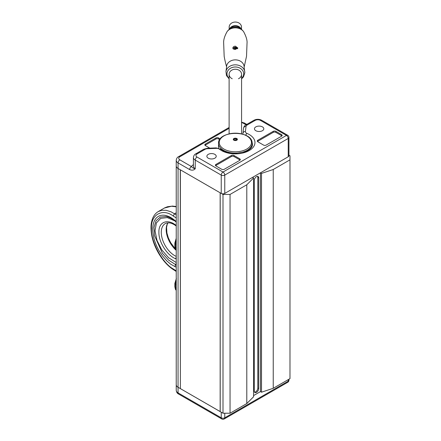 <?xml version="1.0" encoding="UTF-8"?>
<svg xmlns="http://www.w3.org/2000/svg" width="441" height="441" viewBox="0 0 441 441"><rect width="100%" height="100%" fill="white"/><g stroke="black" fill="none" stroke-linecap="round" stroke-linejoin="round"><path stroke-width="0.66" d="M230.053 413.228L223.003 413.228L223.003 194.437L230.053 194.437L230.053 413.228L246.795 403.565L253.569 396.79L253.569 177.993L246.795 184.768L246.795 403.565M223.003 413.228L220.197 411.607L220.197 192.816L223.003 194.437M253.569 177.993L252.528 177.387L260.46 172.811L260.46 391.602L261.502 392.209L273.238 388.295L289.98 378.632L289.98 155.767L288.949 155.166M260.46 391.602L253.569 395.583L260.46 391.602M230.053 194.437L246.795 184.768M254.286 391.095A3.115 1.797 120 0 0 254.931 392.523A3.115 1.797 120 0 0 257.335 391.685A3.115 1.797 120 0 0 258.696 388.554L258.696 177.899A3.115 1.797 120 0 0 258.051 176.472A3.115 1.797 120 0 0 255.648 177.304A3.115 1.797 120 0 0 254.286 180.441L254.286 391.095M260.46 172.811L261.502 173.412L261.502 392.209M261.502 173.412L273.238 169.504L273.238 388.295M273.238 169.504L289.98 159.835M254.556 392.159A3.115 1.797 120 0 0 257.814 388.041L257.814 177.387A3.115 1.797 120 0 0 257.544 176.328M218.516 148.126L218.516 143.408C217.948 130.062 252.732 130.062 252.164 143.408A16.824 9.713 180 0 1 235.34 153.121A16.824 9.713 180 0 1 218.516 143.408M219.221 142.487A16.119 9.305 0 0 0 243.399 150.546A16.119 9.305 0 0 0 243.399 134.428A16.119 9.305 0 0 0 219.221 142.487M243.553 128.359A2.492 2.029 6.9 0 1 243.564 128.16C243.84 126.683 244.612 125.608 245.88 124.924L253.922 120.277C256.519 118.993 259.11 118.993 261.706 120.277L287.703 135.288A2.492 1.439 120 0 0 286.457 135.409L260.46 120.399A3.737 2.161 0 0 0 255.168 120.399L247.125 125.046A3.737 2.161 0 0 0 246.039 126.424L245.422 131.501A3.737 2.161 0 0 0 246.943 133.391A19.63 11.334 180 0 1 249.22 150.546A19.63 11.334 180 0 1 219.508 149.234A3.737 2.161 0 0 0 216.228 148.358L207.43 148.711A3.737 2.161 0 0 0 205.048 149.339L197.006 153.981A3.737 2.161 0 0 0 197.006 157.035L223.003 172.045L286.457 135.409A2.492 1.439 -120 0 1 288.221 138.463A2.492 1.439 0 0 0 288.949 137.449L288.949 155.767A2.492 1.439 180 0 1 288.221 156.781L288.221 138.463L224.767 175.099L224.767 193.417A2.492 1.439 180 0 1 221.239 193.417L221.239 175.099L195.242 160.089L195.242 168.738C193.864 170.276 192.006 170.562 189.669 169.592L178.054 162.889L178.054 168.484A6.229 3.6 180 0 1 176.229 165.943A6.229 3.6 0 0 0 178.054 168.484L180.259 169.757L180.38 388.289M224.767 413.228L224.767 417.809A2.492 1.439 60 0 1 224.249 418.95L287.703 382.314A2.492 1.439 -120 0 0 288.221 381.173L224.767 417.809A2.492 1.439 180 0 1 221.239 417.809L178.054 392.876A2.492 1.439 -60 0 0 178.572 394.017L221.757 418.95A2.492 1.439 -60 0 1 221.239 417.809L221.239 412.214L178.054 387.281A6.229 3.6 180 0 1 176.229 384.734A6.229 3.6 0 0 0 178.054 387.281L180.259 388.554M224.767 193.417L288.221 156.781M178.572 394.017C177.26 393.405 176.477 392.181 176.229 390.335A6.229 3.6 180 0 0 178.054 392.876L178.054 168.484L221.239 193.417M252.164 143.187A17.138 9.895 180 0 1 252.472 144.802M220.202 138.882L218.593 137.956A1.869 1.08 0 0 0 215.952 137.956L205.374 144.064A1.869 1.08 0 0 0 204.828 144.824A1.869 1.08 0 0 0 205.374 145.585L209.822 148.154M208.24 158.181A4.675 2.701 0 0 0 213.334 158.766A4.675 2.701 0 0 0 216.217 156.274A4.675 2.701 0 0 0 211.542 153.573A4.675 2.701 0 0 0 206.873 156.274A4.675 2.701 0 0 0 208.24 158.181M255.83 130.707A4.675 2.701 0 0 0 260.923 131.291A4.675 2.701 0 0 0 263.812 128.794A4.675 2.701 0 0 0 259.137 126.098A4.675 2.701 0 0 0 254.463 128.794A4.675 2.701 0 0 0 255.83 130.707M275.879 131.341A1.869 1.08 0 0 0 273.238 131.341L257.814 140.244A1.869 1.08 0 0 0 257.268 141.01A1.869 1.08 0 0 0 257.814 141.77L263.542 145.078A1.869 1.08 0 0 0 266.188 145.078L281.612 136.175A1.869 1.08 0 0 0 282.157 135.409A1.869 1.08 0 0 0 281.612 134.648L275.879 131.341L275.879 132.361A1.869 1.08 0 0 0 273.238 132.361L257.814 141.263A1.869 1.08 0 0 0 257.489 141.517M221.68 169.25A1.869 1.08 0 0 0 224.326 169.25L239.744 160.342A1.869 1.08 0 0 0 240.295 159.581A1.869 1.08 0 0 0 239.744 158.815L234.017 155.508A1.869 1.08 0 0 0 231.376 155.508L215.952 164.416A1.869 1.08 0 0 0 215.406 165.177A1.869 1.08 0 0 0 215.952 165.943L221.68 169.25M197.006 157.035A2.492 1.439 120 0 0 195.242 160.089A6.229 3.6 180 0 1 193.417 157.547L193.417 166.196A6.229 3.6 0 0 0 195.242 168.738C193.571 168.423 192.304 167.69 191.427 166.538A8.726 5.038 180 0 1 193.417 164.702M189.669 169.592A2.492 1.439 -60 0 1 191.427 166.538L179.818 159.835A3.737 2.161 0 0 1 179.818 156.781L229.111 128.325M219.684 139.604L218.593 138.976A1.869 1.08 0 0 0 215.952 138.976L205.374 145.078A1.869 1.08 0 0 0 205.048 145.332M240.075 160.089A1.869 1.08 0 0 0 239.744 159.835L234.017 156.527A1.869 1.08 0 0 0 231.376 156.527L215.952 165.43A1.869 1.08 0 0 0 215.627 165.684M281.937 135.922A1.869 1.08 0 0 0 281.612 135.668L275.879 132.361M224.249 418.95L224.249 418.95A2.492 2.492 0 0 1 221.757 418.95M287.703 382.314A2.492 2.492 0 0 0 288.949 380.159A2.492 1.439 180 0 1 288.221 381.173L288.221 379.646M176.229 206.835L171.373 206.223L167.464 206.752L164.84 207.783L158.407 211.487M176.229 212.788L174.581 213.742L173.192 215.991C162.404 207.931 150.546 214.778 151.484 228.526C150.546 241.073 162.404 263.128 173.192 268.905L173.583 269.76C163.131 263.255 153.567 247.699 151.517 234.033C150.469 226.095 151.197 223.003 152.239 219.486C153.435 215.897 155.453 213.251 158.28 211.559L161.731 210.307L166.07 210.291L171.036 211.812L176.229 214.795M176.229 221.514L174.823 220.351C172.288 218.378 169.73 216.559 166.395 215.677C164.008 214.96 161.654 215.032 159.333 215.903C157.167 216.911 155.563 218.482 154.526 220.605C153.347 222.97 152.746 225.875 152.735 229.326C152.729 232.501 153.429 237.082 154.526 240.351C155.965 244.716 156.875 246.883 159.333 251.216L162.531 256.017L166.709 260.807L170.744 264.236L176.229 267.274M176.229 264.881L175.579 264.606L174.823 266.634M174.823 220.351L175.016 221.068C171.88 218.516 168.931 217 166.18 216.509L160.259 217.049L156.037 220.809L154.036 227.269L154.515 235.582L162.371 253.217L168.699 260.196L175.579 264.606L176.229 263.349M232.225 78.746A6.229 5.088 0 0 1 229.111 74.336A6.229 5.088 0 0 1 235.34 69.248A6.229 5.088 0 0 1 241.574 74.336A6.229 5.088 0 0 1 238.454 78.746M235.34 27.833A9.652 7.883 180 0 0 227.098 31.614A9.652 7.883 180 0 0 226.983 31.774C229 28.93 231.784 27.425 235.34 27.27C238.895 27.425 241.685 28.93 243.697 31.774A9.652 7.883 180 0 0 243.586 31.614A9.652 7.883 180 0 0 235.34 27.833M235.34 46.151C233.818 46.322 232.991 46.95 232.848 48.025C232.997 48.962 233.824 49.442 235.34 49.464L237.831 48.025L235.34 46.151M240.648 28.836A6.168 5.038 180 0 0 230.031 28.836M241.255 29.255A6.168 5.038 180 0 0 235.34 25.644A6.168 5.038 180 0 0 229.425 29.255A6.163 5.033 180 0 1 233.758 25.815A6.163 5.033 180 0 1 241.249 29.244M229.171 29.448L229.171 27.088A6.168 5.038 0 0 1 235.34 22.05A6.168 5.038 0 0 1 241.508 27.088L241.508 29.448M235.88 47.319A1.246 0.722 0 0 0 234.099 48.019A1.246 0.722 0 0 0 236.04 48.56A1.246 0.722 0 0 0 235.88 47.319M235.847 48.394L234.441 48.008L234.833 47.54L235.731 47.501L236.238 47.931L235.847 48.394M236.238 48.593L235.731 48.163L234.833 48.201L234.833 47.54M234.833 48.201L234.441 48.67M235.731 48.163L235.731 47.501M220.158 411.585L220.158 192.794L180.38 169.829L180.38 388.62L220.197 411.58M236.789 140.221A2.062 1.191 0 0 0 235.885 138.226A2.062 1.191 0 0 0 233.344 139.676A2.062 1.191 0 0 0 236.789 140.221M236.734 139.163L235.72 138.573L234.325 138.783L233.951 139.588L234.959 140.177L236.354 139.962L236.734 139.163M234.325 139.808L234.325 138.783M235.72 140.062L235.72 138.573M257.814 388.041L258.696 388.554M257.814 177.387L258.696 177.899M219.508 149.234A2.492 1.643 -51.8 0 1 221.046 149.312C222.892 150.761 225.357 151.864 228.438 152.625L235.334 153.413L244.794 151.875C249.749 149.99 252.307 147.559 252.478 144.571A17.138 9.895 0 0 0 252.103 142.515M246.067 124.814L243.272 123.199A3.737 2.161 0 0 0 241.574 122.637M243.002 134.268A6.229 3.6 180 0 1 242.919 133.689A6.229 3.6 180 0 1 242.936 133.436A2.492 2.029 -173.1 0 1 242.947 133.237L243.564 128.16A2.492 2.029 6.9 0 1 246.039 126.424M179.818 159.835A2.492 1.439 -60 0 0 178.054 162.889A6.229 3.6 180 0 1 176.229 160.342L176.229 390.335M229.111 127.482L178.572 156.66A2.492 1.439 60 0 1 179.818 156.781M241.574 122.163L244.518 123.078A2.492 1.439 120 0 0 243.272 123.199M245.422 131.501A2.492 2.029 -173.1 0 0 242.947 133.237L242.919 134.246M246.943 133.391A2.492 1.202 112.9 0 0 245.703 135.304M245.88 124.924A2.492 1.439 60 0 1 247.125 125.046M253.922 120.277A2.492 1.439 60 0 1 255.168 120.399M216.228 148.358L216.129 147.9L221.046 149.312M261.706 120.277A2.492 1.439 120 0 0 260.46 120.399M207.43 148.711L207.331 148.253L216.129 147.9M205.048 149.339A2.492 1.439 -120 0 0 203.803 149.212L207.331 148.253M197.006 153.981A2.492 1.439 -120 0 0 195.754 153.859L203.803 149.212M224.767 175.099A2.492 1.439 -120 0 0 223.003 172.045A2.492 1.439 -60 0 0 221.239 175.099A2.492 1.439 0 0 0 224.767 175.099M205.374 145.078L205.374 144.064M215.952 138.976L215.952 137.956M218.593 138.976L218.593 137.956M215.952 165.43L215.952 164.416M231.376 156.527L231.376 155.508M234.017 156.527L234.017 155.508M239.744 159.835L239.744 158.815M273.238 132.361L273.238 131.341M281.612 135.668L281.612 134.648M257.814 141.263L257.814 140.244M176.229 270.851L173.192 268.905M176.229 288.023L175.413 287.549A7.48 4.316 120 0 0 176.229 290.343M176.229 240.053A7.48 4.316 120 0 0 175.413 243.79L176.229 244.264M173.192 215.991L176.229 217.937M176.229 284.649L175.413 284.18L175.413 287.549A1.869 1.08 180 0 1 174.862 286.788L175.43 289.34L176.229 290.426M176.229 238.267L174.862 243.03A1.869 1.08 0 0 0 175.413 243.79L175.413 247.164L176.229 247.638M175.016 221.068L176.229 222.066M176.229 280.443A7.48 4.316 120 0 0 175.413 284.18A1.869 1.08 180 0 1 174.862 283.414L174.862 286.788M174.862 243.03L174.862 246.398A1.869 1.08 0 0 0 175.413 247.164A7.48 4.316 120 0 0 176.229 249.953M176.229 262.527L168.638 257.764L161.825 249.942L156.985 240.384L155.045 230.786L156.401 222.942L160.783 218.301L167.326 217.611L174.873 220.947M176.229 258.999L175.86 258.85C167.354 255.675 158.562 242.164 158.903 232.225C158.556 221.889 167.354 218.532 175.86 225.18L176.229 225.456M167.966 222.815A19.018 10.981 -120 0 0 176.229 250.356M175.86 225.18A1.869 0.904 127 0 0 176.058 225.908L176.229 226.04M175.86 258.85A1.869 1.229 -68.1 0 1 176.229 257.252M176.229 256.414A19.018 10.981 60 0 1 162.244 238.697A19.018 10.981 60 0 1 166.571 223.063L169.008 222.832C171.152 223.003 173.5 224.028 176.058 225.908M241.574 78.344A8.351 6.819 180 0 0 243.691 73.807A8.351 6.819 180 0 0 235.34 66.988A8.351 6.819 180 0 0 226.988 73.807A8.351 6.819 180 0 0 229.111 78.344M244.816 72.567A9.476 7.74 180 0 0 244.711 71.403A9.476 7.74 180 0 0 235.34 64.833A9.476 7.74 180 0 0 225.968 71.403L226.542 67.225A8.798 7.183 180 0 1 226.542 67.131C226.795 66.9 225.505 63.785 224.171 56.376L223.653 42.97C223.46 39.855 224.612 36.068 227.098 31.614M241.574 78.856L243.465 76.927L244.832 72.704L244.138 67.225A8.798 7.183 180 0 0 244.138 67.131A8.798 7.183 180 0 0 235.34 59.86A8.798 7.183 180 0 0 226.542 67.131M252.164 143.408L252.164 146.158M178.572 156.66C177.26 157.266 176.477 158.495 176.229 160.342M246.795 124.39L244.518 123.078M288.949 137.449A2.492 2.492 0 0 0 287.703 135.288M195.754 153.859C194.448 154.471 193.665 155.701 193.417 157.547M288.949 379.227L288.949 380.159M176.229 271.463L173.572 269.76M176.229 206.509L172.293 206.057L164.41 208.025M176.389 278.376L174.862 283.414M174.862 246.398L175.43 248.956L176.229 250.036M167.999 222.815L167.205 224.441L166.56 227.462L166.913 232.986L168.341 237.881L170.695 242.737L175.452 248.994M229.111 74.336L229.111 133.882M241.574 74.336L241.574 133.882M243.586 31.614C246.155 36.405 247.307 40.219 247.037 43.069L246.525 56.294L244.138 67.131M225.968 71.403L226.431 75.521L229.111 78.856M233.03 48.786C233.686 47.523 234.678 47.038 236.023 47.325L237.649 48.786"/></g></svg>
